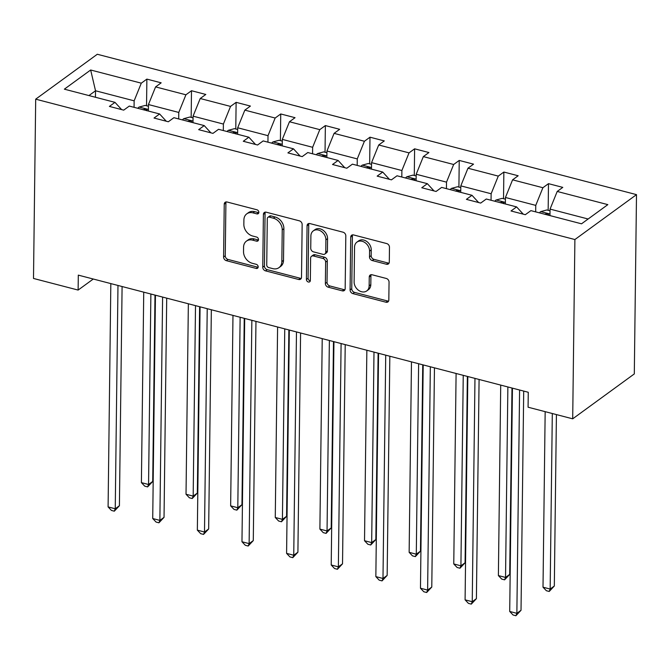 <?xml version="1.0" encoding="UTF-8"?>
<svg xmlns="http://www.w3.org/2000/svg" width="670" height="670" viewBox="0 0 670 670"><rect width="100%" height="100%" fill="white"/><g stroke="black" fill="none" stroke-linecap="round" stroke-linejoin="round"><path stroke-width="1" d="M258.854 212.34A2.278 1.784 -126.1 0 0 256.911 209.777L227.08 202.005A3.249 2.546 -126.1 0 0 225.128 202.315A3.249 2.546 -126.1 0 0 224.241 204.208L223.596 257.004A3.249 2.546 -126.1 0 0 226.368 260.663L256.2 268.435A2.278 1.784 -126.1 0 0 257.565 268.218A2.278 1.784 -126.1 0 0 258.184 266.894A2.278 1.784 -126.1 0 0 256.25 264.323L252.389 263.318A10.393 8.141 -126.1 0 1 243.52 251.593L243.57 247.197A10.393 8.141 -126.1 0 1 246.434 241.133A10.393 8.141 -126.1 0 1 252.674 240.153L256.535 241.158A2.278 1.784 -126.1 0 0 257.891 240.94A2.278 1.784 -126.1 0 0 258.519 239.617A2.278 1.784 -126.1 0 0 256.585 237.046L252.724 236.041A10.393 8.141 -126.1 0 1 243.847 224.324L243.905 219.919A10.393 8.141 -126.1 0 1 246.761 213.856A10.393 8.141 -126.1 0 1 253 212.876L256.861 213.881A2.278 1.784 -126.1 0 0 258.226 213.663A2.278 1.784 -126.1 0 0 258.854 212.34M386.448 264.24A3.249 2.546 -126.1 0 0 388.399 263.93A3.249 2.546 -126.1 0 0 389.295 262.037L389.471 247.23A3.249 2.546 -126.1 0 0 386.699 243.562L353.567 234.935A3.249 2.546 -126.1 0 0 351.624 235.245A3.249 2.546 -126.1 0 0 350.728 237.138L350.083 289.934A3.249 2.546 -126.1 0 0 352.856 293.594L385.987 302.22A3.249 2.546 -126.1 0 0 387.938 301.91A3.249 2.546 -126.1 0 0 388.826 300.018L389.052 282.129A3.249 2.546 -126.1 0 0 386.28 278.46L372.101 274.775A3.249 2.546 -126.1 0 0 370.15 275.077A3.249 2.546 -126.1 0 0 369.254 276.978L369.145 285.847A8.693 6.8 -126.1 0 1 366.758 290.914A8.693 6.8 -126.1 0 1 358.592 290.336A8.693 6.8 -126.1 0 1 354.12 281.936L354.547 247.18A8.693 6.8 -126.1 0 1 356.942 242.113A8.693 6.8 -126.1 0 1 365.1 242.691A8.693 6.8 -126.1 0 1 369.572 251.091L369.497 256.886A3.249 2.546 -126.1 0 0 372.269 260.546L386.448 264.24L388.114 263.025A3.249 2.546 -126.1 0 0 389.069 263.101M35.694 99.168L33.5 278.452L78.122 290.068L78.306 275.127L528.261 392.268L528.077 407.209L572.699 418.825L574.894 239.542L35.694 99.168L97.301 54.262L636.5 194.635L574.894 239.542M302.153 224.492A3.249 2.546 -126.1 0 0 299.381 220.832L266.25 212.206A3.249 2.546 -126.1 0 0 264.298 212.516A3.249 2.546 -126.1 0 0 263.402 214.408L262.757 267.196A3.249 2.546 -126.1 0 0 265.529 270.864L298.661 279.491A3.249 2.546 -126.1 0 0 300.612 279.181A3.249 2.546 -126.1 0 0 301.508 277.288L302.153 224.492M309.909 223.571L343.04 232.197A3.249 2.546 -126.1 0 1 345.812 235.857L345.167 288.653A3.249 2.546 -126.1 0 1 344.271 290.546A3.249 2.546 -126.1 0 1 342.328 290.855L328.149 287.162A3.249 2.546 -126.1 0 1 325.377 283.502L325.637 262.087A3.249 2.546 -126.1 0 0 322.865 258.427L313.459 255.974A3.249 2.546 -126.1 0 0 311.508 256.283A3.249 2.546 -126.1 0 0 310.612 258.176L310.344 280.47A2.278 1.784 -126.1 0 1 309.716 281.794A2.278 1.784 -126.1 0 1 307.58 281.643A2.278 1.784 -126.1 0 1 306.408 279.449L307.069 225.773A3.249 2.546 -126.1 0 1 307.957 223.881A3.249 2.546 -126.1 0 1 309.909 223.571M581.527 223.814L530.9 210.631L525.322 214.693L511.017 210.975L516.595 206.904L486.278 199.015L480.7 203.077L466.395 199.358L471.973 195.288L441.656 187.399L436.078 191.461L421.773 187.742L427.351 183.672L397.025 175.783L391.447 179.845L377.151 176.126L382.729 172.056L352.403 164.158L346.826 168.229L332.521 164.502L338.099 160.44L307.781 152.542L302.203 156.613L287.899 152.886L293.477 148.824L263.159 140.926L257.582 144.996L243.277 141.27L248.855 137.208L218.537 129.31L212.96 133.38L198.655 129.653L204.233 125.592L173.907 117.694L168.329 121.764L154.033 118.037L159.611 113.967L129.285 106.078L123.707 110.14L109.403 106.421L114.98 102.351L64.354 89.169L90.659 69.998L141.295 83.172L146.872 79.11L161.168 82.829L155.591 86.899L185.917 94.788L191.494 90.726L205.799 94.453L200.221 98.515L230.539 106.413L236.116 102.343L250.421 106.069L244.843 110.131L275.161 118.029L280.738 113.959L295.043 117.686L289.465 121.747L319.783 129.645L325.36 125.575L339.665 129.302L334.087 133.364L364.413 141.261L369.991 137.191L384.287 140.918L378.709 144.988L409.035 152.877L414.613 148.815L428.917 152.534L423.34 156.604L453.657 164.493L459.235 160.431L473.539 164.15L467.962 168.22L498.279 176.109L503.857 172.048L518.161 175.766L512.583 179.836L542.901 187.726L548.479 183.664L562.783 187.382L557.206 191.452L607.841 204.635L581.527 223.814M505.356 203.982L505.44 197.483L535.757 205.38L535.682 211.879M535.757 205.38L542.901 187.726M505.44 197.483L512.583 179.836M523.253 214.157L516.595 206.904M460.734 192.365L460.809 185.866L491.135 193.756L491.051 200.255M491.135 193.756L498.279 176.109M460.809 185.866L467.962 168.22M478.631 202.541L471.973 195.288M416.112 180.749L416.187 174.25L446.513 182.139L446.429 188.639M446.513 182.139L453.657 164.493M416.187 174.25L423.34 156.604M434.009 190.925L427.351 183.672M371.49 169.133L371.565 162.634L401.883 170.523L401.807 177.022M401.883 170.523L409.035 152.877M371.565 162.634L378.709 144.988M389.379 179.309L382.729 172.056M326.859 157.517L326.943 151.018L357.261 158.907L357.185 165.406M357.261 158.907L364.413 141.261M326.943 151.018L334.087 133.364M344.757 167.693L338.099 160.44M282.238 145.892L282.321 139.393L312.639 147.291L312.563 153.79M312.639 147.291L319.783 129.645M282.321 139.393L289.465 121.747M300.135 156.077L293.477 148.824M237.616 134.276L237.691 127.777L268.017 135.675L267.933 142.174M268.017 135.675L275.161 118.029M237.691 127.777L244.843 110.131M255.513 144.452L248.855 137.208M192.994 122.66L193.069 116.161L223.395 124.059L223.311 130.558M223.395 124.059L230.539 106.413M193.069 116.161L200.221 98.515M210.891 132.836L204.233 125.592M148.371 111.044L148.447 104.545L178.773 112.443L178.689 118.942M178.773 112.443L185.917 94.788M148.447 104.545L155.591 86.899M166.261 121.22L159.611 113.967M95.45 97.267L95.525 90.768L134.142 100.827L134.067 107.317M134.142 100.827L141.295 83.172M90.659 69.998L95.525 90.768L88.943 95.576M572.699 418.825L634.306 373.919L636.5 194.635M78.122 290.068L93.272 279.03M588.118 219.006L550.062 209.099L549.978 215.598M121.639 109.604L114.98 102.351M550.062 209.099L557.206 191.452M146.546 105.768L146.872 79.11M191.168 117.384L191.494 90.726M235.79 129L236.116 102.343M280.412 140.616L280.738 113.959M325.042 152.232L325.36 125.575M369.664 163.849L369.991 137.191M414.286 175.465L414.613 148.815M458.908 187.089L459.235 160.431M503.53 198.705L503.857 172.048M548.16 210.321L548.479 183.664M258.813 212.717A2.278 1.784 -126.1 0 1 258.528 212.666L254.667 211.661A10.393 8.141 -126.1 0 0 248.428 212.641L246.761 213.856M246.434 241.133L248.093 239.919A10.393 8.141 -126.1 0 1 254.332 238.939L258.193 239.944A2.278 1.784 -126.1 0 0 258.478 239.994M226.125 201.93A3.249 2.546 -126.1 0 0 225.907 202.993L225.254 255.789A3.249 2.546 -126.1 0 0 228.026 259.449L257.866 267.221A2.278 1.784 -126.1 0 0 258.151 267.271M265.295 212.13A3.249 2.546 -126.1 0 0 265.069 213.194L264.424 265.982A3.249 2.546 -126.1 0 0 267.196 269.65L300.328 278.276A3.249 2.546 -126.1 0 0 301.282 278.352M269.29 217.114A2.278 1.784 -126.1 0 0 267.925 217.331A2.278 1.784 -126.1 0 0 267.297 218.654L266.735 264.993A2.278 1.784 -126.1 0 0 268.67 267.565L272.74 268.62A10.393 8.141 -126.1 0 0 278.98 267.64A10.393 8.141 -126.1 0 0 281.844 261.576L282.229 229.902A10.393 8.141 -126.1 0 0 273.36 218.177L269.29 217.114L270.956 215.899A2.278 1.784 -126.1 0 0 269.591 216.117L267.925 217.331M278.98 267.64L280.646 266.425A10.393 8.141 -126.1 0 0 283.51 260.362L281.844 261.576M270.956 215.899L275.027 216.963A10.393 8.141 -126.1 0 1 283.896 228.688L283.51 260.362M311.508 256.283L313.175 255.069A3.249 2.546 -126.1 0 1 315.126 254.759L324.531 257.213A3.249 2.546 -126.1 0 1 327.303 260.873L327.035 282.288A3.249 2.546 -126.1 0 0 329.808 285.948L343.995 289.641A3.249 2.546 -126.1 0 0 344.941 289.716M308.954 223.495A3.249 2.546 -126.1 0 0 308.736 224.559L308.074 278.234A2.278 1.784 -126.1 0 0 310.302 280.847M325.905 239.868A8.693 6.8 -126.1 0 0 321.441 231.468A8.693 6.8 -126.1 0 0 313.275 230.89A8.693 6.8 -126.1 0 0 310.888 235.957L310.738 248.21A3.249 2.546 -126.1 0 0 313.51 251.87L322.915 254.315A3.249 2.546 -126.1 0 0 324.866 254.014A3.249 2.546 -126.1 0 0 325.754 252.113L325.905 239.868L327.571 238.654A8.693 6.8 -126.1 0 0 323.099 230.254A8.693 6.8 -126.1 0 0 314.942 229.676L313.275 230.89M324.866 254.014L326.533 252.799A3.249 2.546 -126.1 0 0 327.421 250.907L325.754 252.113M327.571 238.654L327.421 250.907M356.942 242.113L358.601 240.898A8.693 6.8 -126.1 0 1 366.766 241.476A8.693 6.8 -126.1 0 1 371.239 249.877L371.163 255.672A3.249 2.546 -126.1 0 0 373.935 259.332L388.114 263.025M366.758 290.914L368.416 289.7A8.693 6.8 -126.1 0 0 370.812 284.633L369.145 285.847M371.147 274.7A3.249 2.546 -126.1 0 0 370.92 275.764L370.812 284.633M352.621 234.86A3.249 2.546 -126.1 0 0 352.395 235.924L351.75 288.72A3.249 2.546 -126.1 0 0 354.522 292.38L387.654 301.006A3.249 2.546 -126.1 0 0 388.608 301.081M148.43 106.254L145.206 105.416L139.017 107.099A8.769 3.945 104.6 0 0 137.827 108.297M143.732 292.162L141.404 482.635L148.556 484.494L152.718 481.462L154.988 295.093M146.697 110.609L146.906 110.039M146.63 110.692C146.78 108.967 145.633 108.674 143.204 109.796M152.718 481.462L147.609 486.906L148.556 484.494L150.876 294.021M147.609 486.906L144.745 486.16L141.404 482.635M117.979 285.462L115.248 508.773L108.096 506.905L110.826 283.594M122.091 286.526L119.411 505.733L115.248 508.773L114.31 511.185L111.446 510.44L108.096 506.905M119.411 505.733L114.31 511.185M193.052 117.87L189.836 117.032L183.639 118.724A8.769 3.945 104.6 0 0 182.449 119.922M188.354 303.778L186.026 494.251L193.178 496.11L197.34 493.078L199.618 306.709M191.319 122.225L191.528 121.655M191.26 122.308C191.402 120.583 190.255 120.29 187.826 121.412M197.34 493.078L192.231 498.522L193.178 496.11L195.506 305.637M192.231 498.522L189.367 497.785L186.026 494.251M237.674 129.494L234.458 128.657L228.269 130.34A8.769 3.945 104.6 0 0 227.08 131.538M232.976 315.394L230.647 505.867L237.8 507.726L241.962 504.694L244.24 318.325M235.941 133.841L236.15 133.271M235.882 133.925C236.024 132.199 234.885 131.906 232.448 133.029M241.962 504.694L236.853 510.146L237.8 507.726L240.128 317.253M236.853 510.146L233.997 509.401L230.647 505.867M162.601 297.078L159.87 520.389L152.727 518.521L155.448 295.21M166.713 298.15L164.041 517.349L159.87 520.389L158.932 522.801L156.068 522.056L152.727 518.521M164.041 517.349L158.932 522.801M207.223 308.694L204.501 532.005L197.349 530.146L200.079 306.835M211.343 309.766L208.663 528.973L204.501 532.005L203.554 534.417L200.69 533.672L197.349 530.146M208.663 528.973L203.554 534.417M282.296 141.11L279.08 140.273L272.891 141.956A8.769 3.945 104.6 0 0 271.702 143.154M277.598 327.01L275.269 517.483L282.422 519.342L286.584 516.31L288.862 329.942M280.562 145.457L280.78 144.896M280.504 145.541C280.646 143.816 279.507 143.522 277.07 144.645M286.584 516.31L281.475 521.763L282.422 519.342L284.75 328.878M281.475 521.763L278.62 521.017L275.269 517.483M251.853 320.31L249.123 543.621L241.971 541.762L244.701 318.451M255.965 321.382L253.285 540.59L249.123 543.621L248.176 546.033L245.321 545.288L241.971 541.762M253.285 540.59L248.176 546.033M326.918 152.727L323.702 151.889L317.513 153.572A8.769 3.945 104.6 0 0 316.324 154.77M322.22 338.626L319.892 529.099L327.044 530.958L331.206 527.927L333.484 341.566M325.185 157.073L325.402 156.512M325.126 157.157C325.277 155.44 324.129 155.139 321.692 156.261M331.206 527.927L326.106 533.379L327.044 530.958L329.372 340.494M326.106 533.379L323.241 532.633L319.892 529.099M296.475 331.926L293.745 555.237L286.592 553.378L289.323 330.067M300.587 332.998L297.907 552.206L293.745 555.237L292.798 557.658L289.942 556.912L286.592 553.378M297.907 552.206L292.798 557.658M371.548 164.343L368.324 163.505L362.135 165.189A8.769 3.945 104.6 0 0 360.946 166.386M366.85 350.251L364.522 540.715L371.674 542.583L375.837 539.543L378.106 353.182M369.815 168.698L370.024 168.128M369.748 168.773C369.899 167.056 368.751 166.755 366.322 167.885M375.837 539.543L370.728 544.995L371.674 542.583L373.994 352.11M370.728 544.995L367.864 544.249L364.522 540.715M341.097 343.543L338.367 566.854L331.215 564.994L333.945 341.683M345.209 344.615L342.529 563.822L338.367 566.854L337.429 569.274L334.565 568.529L331.215 564.994M342.529 563.822L337.429 569.274M416.171 175.959L412.954 175.121L406.757 176.805A8.769 3.945 104.6 0 0 405.568 178.002M411.472 361.867L409.144 552.331L416.296 554.199L420.459 551.159L422.736 364.798M414.437 180.314L414.646 179.744M414.378 180.389C414.521 178.672 413.373 178.371 410.945 179.501M420.459 551.159L415.35 556.611L416.296 554.199L418.624 363.726M415.35 556.611L412.486 555.865L409.144 552.331M385.719 355.159L382.989 578.47L375.845 576.61L378.567 353.299M389.831 356.231L387.151 575.438L382.989 578.47L382.051 580.89L379.187 580.145L375.845 576.61M387.151 575.438L382.051 580.89M460.793 187.575L457.577 186.737L451.387 188.421A8.769 3.945 104.6 0 0 450.198 189.618M456.094 373.483L453.766 563.947L460.918 565.815L465.081 562.775L467.358 376.414M459.059 191.93L459.268 191.36M459 192.014C459.143 190.288 458.004 189.987 455.567 191.118M465.081 562.775L459.972 568.227L460.918 565.815L463.246 375.342M459.972 568.227L457.116 567.482L453.766 563.947M430.341 366.775L427.619 590.086L420.467 588.226L423.197 364.916M434.453 367.847L431.781 587.054L427.619 590.086L426.673 592.506L423.809 591.761L420.467 588.226M431.781 587.054L426.673 592.506M505.415 199.191L502.199 198.353L496.009 200.037A8.769 3.945 104.6 0 0 494.82 201.234M500.716 385.099L498.388 575.572L505.54 577.431L509.703 574.399L511.981 388.031M503.681 203.546L503.89 202.977M503.622 203.63C503.765 201.905 502.626 201.603 500.189 202.734M509.703 574.399L504.594 579.843L505.54 577.431L507.868 386.959M504.594 579.843L501.738 579.098L498.388 575.572M474.971 378.399L472.241 601.71L465.089 599.843L467.819 376.532M479.083 379.463L476.404 598.67L472.241 601.71L471.295 604.122L468.439 603.377L465.089 599.843M476.404 598.67L471.295 604.122M550.037 210.807L546.82 209.97L540.631 211.653A8.769 3.945 104.6 0 0 539.442 212.859M545.162 411.656L543.01 587.188L550.162 589.047L554.325 586.016L556.418 414.588M548.303 215.162L548.521 214.593M548.244 215.246C548.395 213.521 547.248 213.227 544.811 214.35M554.325 586.016L549.224 591.459L550.162 589.047L552.306 413.516M549.224 591.459L546.36 590.722L543.01 587.188M519.593 390.015L516.863 613.326L509.711 611.459L512.441 388.148M523.706 391.079L521.025 610.286L516.863 613.326L515.917 615.738L513.061 614.993L509.711 611.459M521.025 610.286L515.917 615.738M254.667 211.661L253 212.876M258.193 239.944L256.535 241.158M254.332 238.939L252.674 240.153M257.866 267.221L256.2 268.435M228.026 259.449L226.368 260.663M225.254 255.789L223.596 257.004M225.907 202.993L224.241 204.208M258.528 212.666L256.861 213.881M300.328 278.276L298.661 279.491M267.196 269.65L265.529 270.864M264.424 265.982L262.757 267.196M265.069 213.194L263.402 214.408M283.896 228.688L282.229 229.902M275.027 216.963L273.36 218.177M343.995 289.641L342.328 290.855M329.808 285.948L328.149 287.162M327.035 282.288L325.377 283.502M327.303 260.873L325.637 262.087M324.531 257.213L322.865 258.427M315.126 254.759L313.459 255.974M308.074 278.234L306.408 279.449M308.736 224.559L307.069 225.773M373.935 259.332L372.269 260.546M371.163 255.672L369.497 256.886M371.239 249.877L369.572 251.091M370.92 275.764L369.254 276.978M387.654 301.006L385.987 302.22M354.522 292.38L352.856 293.594M351.75 288.72L350.083 289.934M352.395 235.924L350.728 237.138M148.388 109.461L139.176 107.058M193.01 121.077L183.798 118.674M237.632 132.694L228.42 130.29M282.254 144.31L273.042 141.914M326.885 155.926L317.672 153.53M371.507 167.542L362.294 165.147M416.129 179.158L406.916 176.763M460.751 190.774L451.538 188.379M505.373 202.399L496.16 199.995M550.003 214.015L540.791 211.611"/></g></svg>
